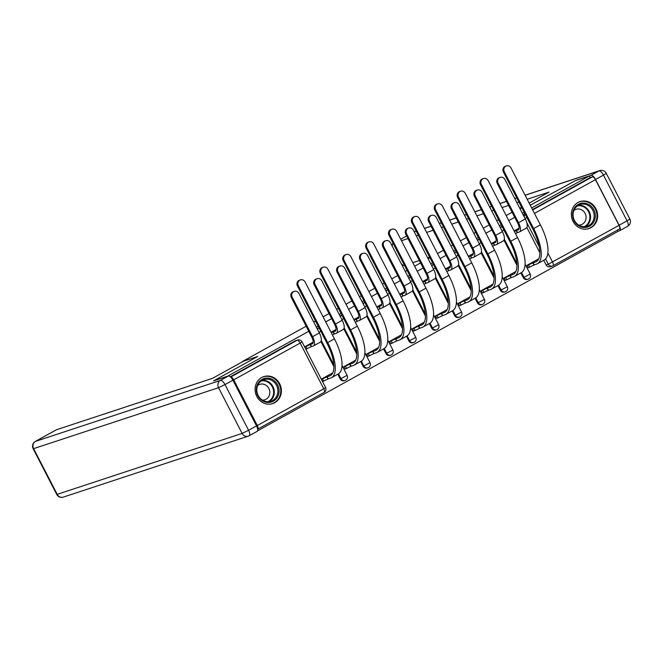 <?xml version="1.0" encoding="UTF-8"?>
<svg xmlns="http://www.w3.org/2000/svg" width="663" height="663" viewBox="0 0 663 663"><rect width="100%" height="100%" fill="white"/><g stroke="black" fill="none" stroke-linecap="round" stroke-linejoin="round"><path stroke-width="0.99" d="M317.42 329.246A3.647 3.34 -108.2 0 1 319.06 327.878L318.397 328.094A3.647 3.34 71.8 0 0 317.204 328.815M340.31 316.582A3.647 3.34 -108.2 0 1 341.942 315.215L341.279 315.431A3.647 3.34 71.8 0 0 340.086 316.152M363.191 303.919A3.647 3.34 -108.2 0 1 364.824 302.543L364.161 302.767A3.647 3.34 71.8 0 0 362.968 303.488M386.073 291.256A3.647 3.34 -108.2 0 1 387.714 289.88L387.043 290.104A3.647 3.34 71.8 0 0 385.849 290.825M408.955 278.584A3.647 3.34 -108.2 0 1 410.596 277.217L409.925 277.432A3.647 3.34 71.8 0 0 408.739 278.162M431.837 265.921A3.647 3.34 -108.2 0 1 433.478 264.554L432.815 264.769A3.647 3.34 71.8 0 0 431.621 265.498M454.727 253.258A3.647 3.34 -108.2 0 1 456.359 251.89L455.696 252.106A3.647 3.34 71.8 0 0 454.503 252.827M479.241 239.219L478.578 239.442A3.647 3.34 71.8 0 0 477.385 240.163M500.49 227.931A3.647 3.34 -108.2 0 1 502.131 226.555L501.46 226.779A3.647 3.34 71.8 0 0 500.267 227.5M591.006 227.682A14.213 13.045 71.8 0 0 596.46 209.856A14.213 13.045 71.8 0 0 580.059 201.585A14.213 13.045 71.8 0 0 578.003 202.48A14.213 13.045 71.8 0 0 572.542 220.307A14.213 13.045 71.8 0 0 588.951 228.578A14.213 13.045 71.8 0 0 591.006 227.682M274.739 402.714A14.213 13.045 71.8 0 0 280.2 384.888A14.213 13.045 71.8 0 0 263.791 376.617A14.213 13.045 71.8 0 0 261.736 377.512A14.213 13.045 71.8 0 0 256.283 395.339A14.213 13.045 71.8 0 0 272.692 403.61A14.213 13.045 71.8 0 0 274.739 402.714M257.526 430.875L618.032 231.354L617.394 230.119M214.058 380.744L227.699 376.153L308.759 331.293M530.267 205.24L575.757 180.46L589.44 175.952L531.651 207.925M524.093 212.11L522.27 213.121M514.712 217.307L508.77 220.597M501.211 224.782L499.388 225.785M491.822 229.97L485.888 233.26M478.33 237.445L476.506 238.456M468.94 242.633L463.006 245.923M455.44 250.108L453.616 251.12M446.058 255.305L440.124 258.587M432.558 262.772L430.735 263.783M423.176 267.968L417.234 271.25M409.676 275.435L407.853 276.446M400.295 280.631L394.352 283.913M386.794 288.098L384.971 289.109M377.404 293.295L371.471 296.585M363.912 300.77L362.081 301.773M354.523 305.958L348.589 309.248M341.022 313.433L339.199 314.444M331.641 318.621L325.699 321.911M318.141 326.097L316.317 327.108M521.955 207.975L519.958 208.638M214.016 380.661L257.733 356.462L242.401 361.517L306.149 326.237M313.707 322.052L315.53 321.041M323.096 316.856L329.03 313.574M336.597 309.389L338.42 308.378M345.978 304.193L351.912 300.911M359.479 296.726L361.302 295.715M368.86 291.529L374.802 288.248M382.36 284.062L384.184 283.051M391.742 278.866L397.684 275.576M405.242 271.391L407.065 270.388M414.632 266.203L420.566 262.913M428.124 258.727L429.955 257.716M437.514 253.539L443.448 250.249M451.014 246.064L452.837 245.053M460.395 240.868L466.338 237.586M473.896 233.401L475.719 232.39M483.277 228.205L489.219 224.923M496.778 220.738L498.601 219.726M506.167 215.541L512.101 212.259M257.642 429.218A3.647 1.425 -119 0 0 257.692 429.193A3.647 1.425 -119 0 0 257.302 425.555L233.708 379.841A3.647 1.425 -119 0 0 230.666 377.065L297.115 340.285A3.647 3.34 -108.2 0 1 297.637 340.053L295.507 340.757A3.647 3.34 -108.2 0 0 294.985 340.989L297.115 340.285A3.647 1.425 -119 0 1 300.157 343.061L233.708 379.841M547.853 252.959L552.586 262.125A3.647 1.425 61 0 1 552.975 265.772A3.647 1.425 61 0 1 552.876 265.813A3.647 3.34 -108.2 0 1 552.354 266.045L550.224 266.741A3.647 3.34 -108.2 0 1 546.146 264.91L543.735 260.236M539.831 252.669L526.87 227.558M589.44 175.952L590.269 177.568L592.399 176.864A3.647 1.425 61 0 1 595.44 179.64L619.035 225.354A3.647 1.425 61 0 1 619.424 228.992A3.647 1.425 61 0 1 619.333 229.033L553.066 265.714M538.746 258.827L526.952 265.357L528.204 267.777L529.124 267.272M515.855 271.499L504.071 278.021L505.322 280.441L506.234 279.935M492.974 284.162L481.189 290.684L482.44 293.104L483.352 292.598M470.092 296.825L458.299 303.347L459.55 305.776L460.47 305.262M447.21 309.488L435.417 316.011L436.668 318.439L437.588 317.925M424.32 322.152L412.535 328.682L413.787 331.102L414.706 330.597M401.438 334.815L389.653 341.346L390.905 343.766L391.816 343.26M378.556 347.487L366.763 354.009L368.015 356.429L368.935 355.923M355.675 360.15L343.882 366.672L345.133 369.092L346.053 368.587M340.194 378.888L340.948 378.639A3.647 3.34 -108.2 0 0 345.025 380.479L344.271 380.728A3.647 3.34 71.8 0 1 340.194 378.888L337.782 374.214M333.879 366.647L320.917 341.544M363.075 366.225L363.838 365.976A3.647 3.34 -108.2 0 0 367.907 367.816L367.153 368.064A3.647 3.34 71.8 0 1 363.075 366.225L360.664 361.55M356.76 353.984L343.799 328.881M385.965 353.561L386.72 353.313A3.647 3.34 -108.2 0 0 390.789 355.153L390.035 355.401A3.647 3.34 71.8 0 1 385.965 353.561L383.546 348.887M379.642 341.321L366.689 316.21M408.847 340.898L409.601 340.649A3.647 3.34 -108.2 0 0 413.679 342.481L412.916 342.73A3.647 3.34 71.8 0 1 408.847 340.898L406.436 336.224M402.524 328.657L389.571 303.546M431.729 328.235L432.483 327.986A3.647 3.34 -108.2 0 0 436.561 329.818L435.806 330.066A3.647 3.34 71.8 0 1 431.729 328.235L429.317 323.552M425.414 315.994L412.452 290.883M454.611 315.563L455.365 315.315A3.647 3.34 -108.2 0 0 459.442 317.154L458.688 317.403A3.647 3.34 71.8 0 1 454.611 315.563L452.199 310.889M448.296 303.322L435.334 278.22M477.493 302.9L478.255 302.651A3.647 3.34 -108.2 0 0 482.324 304.491L481.57 304.74A3.647 3.34 71.8 0 1 477.493 302.9L475.081 298.226M471.178 290.659L458.216 265.556M500.383 290.237L501.137 289.988A3.647 3.34 -108.2 0 0 505.214 291.828L504.452 292.076A3.647 3.34 71.8 0 1 500.383 290.237L497.963 285.562M494.059 277.996L481.106 252.893M523.264 277.573L524.019 277.325A3.647 3.34 -108.2 0 0 528.096 279.164L527.342 279.413A3.647 3.34 71.8 0 1 523.264 277.573L520.853 272.899M516.941 265.333L503.988 240.23M313.168 342.141L304.615 346.873M519.121 228.155L514.107 230.931M496.231 240.826L491.225 243.594M473.349 253.49L468.343 256.258M450.467 266.153L445.453 268.929M427.585 278.816L422.571 281.593M404.703 291.48L399.69 294.256M381.813 304.143L376.808 306.919M358.932 316.815L353.918 319.583M336.05 329.478L331.036 332.246M322.541 381.598L323.171 381.25M230.326 376.775L294.985 340.989M524.93 213.726L523.82 214.34A3.647 3.34 71.8 0 0 523.157 214.837M590.269 177.568L532.488 209.541M332.793 372.813L321.29 379.178M305.867 349.293L306.497 348.945M526.024 228.271A9.199 3.605 -119 0 0 526.273 228.163A9.199 3.605 -119 0 0 525.287 218.972L504.908 179.482A4.193 3.845 71.8 0 0 500.217 177.369A4.193 3.845 71.8 0 0 498.153 183.212L497.267 183.51A4.193 3.845 -108.2 0 1 499.322 177.659L500.217 177.369M514.422 231.544L516.411 230.5L517.488 232.597L519.278 232.009A9.199 3.605 -119 0 0 519.527 231.901A9.199 3.605 -119 0 0 518.541 222.71L498.153 183.212M517.488 232.597L515.507 233.649M497.267 183.51L517.646 223A6.829 2.677 61 0 1 518.375 229.829A6.829 2.677 61 0 1 518.193 229.904L516.411 230.5M527.027 265.507L533.085 262.805L534.163 264.902L536.466 264.139A35.164 13.766 -119 0 0 537.403 263.733L544.157 260.004A35.164 13.766 -119 0 0 540.395 224.865L511.049 168.004A4.193 3.845 71.8 0 0 506.366 165.891A4.193 3.845 71.8 0 0 504.303 171.742L503.408 172.032A4.193 3.845 -108.2 0 1 505.471 166.189L506.366 165.891M503.408 172.032L532.754 228.892A32.794 12.837 61 0 1 536.259 261.661A32.794 12.837 61 0 1 535.389 262.042L533.085 262.805M534.163 264.902L529.638 267.098L528.552 265.001M528.113 267.603L529.638 267.098M537.403 263.733A35.164 13.766 -119 0 0 533.649 228.594L504.303 171.742M503.142 240.934A9.199 3.605 -119 0 0 503.391 240.835A9.199 3.605 -119 0 0 502.405 231.636L482.018 192.146A4.193 3.845 71.8 0 0 477.335 190.032A4.193 3.845 71.8 0 0 475.272 195.875L474.376 196.173A4.193 3.845 -108.2 0 1 476.44 190.322L477.335 190.032M491.54 244.216L493.521 243.164L494.606 245.26L496.396 244.672A9.199 3.605 -119 0 0 496.637 244.564A9.199 3.605 -119 0 0 495.659 235.373L475.272 195.875M494.606 245.26L492.626 246.313M474.376 196.173L494.764 235.663A6.829 2.677 61 0 1 495.493 242.492A6.829 2.677 61 0 1 495.311 242.575L493.521 243.164M480.261 253.606A9.199 3.605 -119 0 0 480.501 253.498A9.199 3.605 -119 0 0 479.523 244.299L459.136 204.809A4.193 3.845 71.8 0 0 454.453 202.696A4.193 3.845 71.8 0 0 452.39 208.538L451.495 208.837A4.193 3.845 -108.2 0 1 453.558 202.986L454.453 202.696M468.658 256.879L470.639 255.827L471.725 257.924L473.515 257.335A9.199 3.605 -119 0 0 473.755 257.227A9.199 3.605 -119 0 0 472.777 248.037L452.39 208.538M471.725 257.924L469.744 258.976M451.495 208.837L471.882 248.327A6.829 2.677 61 0 1 472.611 255.156A6.829 2.677 61 0 1 472.429 255.238L470.639 255.827M519.775 208.29L521.599 207.279M529.157 203.093L549.047 192.088L527.193 199.29M595.54 179.507L619.134 225.221L627.057 220.837L603.463 175.123L595.54 179.507A5.47 2.138 -119 0 0 590.973 175.347L576.197 180.212L530.251 205.207M521.947 207.95L519.941 208.605M429.649 257.136L427.643 257.799M419.339 260.534L412.817 262.689M404.505 265.424L404.331 265.482A5.47 2.138 -119 0 1 401.165 263.493M518.889 202.024L516.883 202.687M508.579 205.422L502.048 207.577M493.744 210.312L491.739 210.975M483.435 213.71L476.904 215.856M468.6 218.599L466.595 219.254M458.29 221.997L451.768 224.144M443.456 226.887L441.45 227.542M433.146 230.285L426.624 232.431M418.312 235.166L416.306 235.829M408.002 238.572L401.48 240.719M392.993 243.512L392.993 243.512A5.47 2.138 -119 0 0 392.844 243.578A5.47 2.138 -119 0 0 392.504 246.702M619.134 225.221A5.47 2.138 -119 0 1 619.714 230.683A5.47 2.138 -119 0 1 619.573 230.749L617.991 231.271M243.495 361.194L212.541 378.324L56.479 429.748L35.504 441.359L220.439 380.413L228.362 376.029L213.577 380.902L257.584 356.545L243.495 361.194M256.515 425.911L232.92 380.197L224.997 384.581L248.592 430.295L256.515 425.911A5.47 2.138 61 0 1 257.103 431.373A5.47 2.138 61 0 1 256.954 431.431M228.362 376.029A5.47 2.138 61 0 1 232.92 380.197M593.857 209.781A12.299 11.288 -108.2 0 1 589.581 226.166A12.299 11.288 -108.2 0 1 574.05 220.738A12.299 11.288 -108.2 0 1 578.327 204.361A12.299 11.288 -108.2 0 1 593.857 209.781M574.44 220.447A11.387 10.451 71.8 0 0 587.178 226.191A11.387 10.451 71.8 0 0 592.78 210.304A11.387 10.451 71.8 0 0 580.042 204.56A11.387 10.451 71.8 0 0 574.44 220.447M578.658 225.064A8.105 7.442 71.8 0 0 581.128 224.732A8.105 7.442 71.8 0 0 585.122 213.42A8.105 7.442 71.8 0 0 576.056 209.326A8.105 7.442 71.8 0 0 573.868 210.527M586.83 229.066A14.122 12.962 71.8 0 0 588.371 228.669A14.122 12.962 71.8 0 0 595.324 208.969A14.122 12.962 71.8 0 0 579.537 201.85A14.122 12.962 71.8 0 0 578.061 202.447M277.59 384.813A12.299 11.288 -108.2 0 1 273.313 401.198A12.299 11.288 -108.2 0 1 257.791 395.77A12.299 11.288 -108.2 0 1 262.059 379.393A12.299 11.288 -108.2 0 1 277.59 384.813M258.18 395.479A11.387 10.451 71.8 0 0 270.91 401.223A11.387 10.451 71.8 0 0 276.512 385.336A11.387 10.451 71.8 0 0 263.783 379.592A11.387 10.451 71.8 0 0 258.18 395.479M262.391 400.096A8.105 7.442 71.8 0 0 264.869 399.764A8.105 7.442 71.8 0 0 268.855 388.452A8.105 7.442 71.8 0 0 259.788 384.358A8.105 7.442 71.8 0 0 257.6 385.559M270.57 404.099A14.122 12.962 71.8 0 0 272.112 403.701A14.122 12.962 71.8 0 0 279.057 384.001A14.122 12.962 71.8 0 0 263.269 376.882A14.122 12.962 71.8 0 0 261.794 377.479M504.145 278.17L510.195 275.468L511.281 277.565L513.585 276.811A35.164 13.766 -119 0 0 514.521 276.396L521.267 272.667A35.164 13.766 -119 0 0 517.513 237.528L488.167 180.667A4.193 3.845 71.8 0 0 483.476 178.554A4.193 3.845 71.8 0 0 481.421 184.405L480.526 184.695A4.193 3.845 -108.2 0 1 482.589 178.853L483.476 178.554M480.526 184.695L509.872 241.556A32.794 12.837 61 0 1 513.377 274.325A32.794 12.837 61 0 1 512.499 274.706L510.195 275.468M511.281 277.565L506.756 279.761L505.67 277.664M505.231 280.267L506.756 279.761M514.521 276.396A35.164 13.766 -119 0 0 510.767 241.257L481.421 184.405M481.263 290.833L487.313 288.132L488.399 290.228L490.703 289.474A35.164 13.766 -119 0 0 491.639 289.06L498.385 285.33A35.164 13.766 -119 0 0 494.631 250.191L465.285 193.331A4.193 3.845 71.8 0 0 460.594 191.217A4.193 3.845 71.8 0 0 458.531 197.068L457.636 197.359A4.193 3.845 -108.2 0 1 459.699 191.516L460.594 191.217M457.636 197.359L486.982 254.219A32.794 12.837 61 0 1 490.487 286.988A32.794 12.837 61 0 1 489.617 287.369L487.313 288.132M488.399 290.228L483.866 292.433L482.788 290.328M482.349 292.93L483.866 292.433M491.639 289.06A35.164 13.766 -119 0 0 487.877 253.929L458.531 197.068M457.379 266.269A9.199 3.605 -119 0 0 457.619 266.161A9.199 3.605 -119 0 0 456.641 256.962L436.254 217.472A4.193 3.845 71.8 0 0 431.572 215.359A4.193 3.845 71.8 0 0 429.508 221.21L428.613 221.5A4.193 3.845 -108.2 0 1 430.677 215.657L431.572 215.359M445.776 269.543L447.757 268.49L448.843 270.587L450.625 269.998A9.199 3.605 -119 0 0 450.873 269.891A9.199 3.605 -119 0 0 449.887 260.7L429.508 221.21M448.843 270.587L446.862 271.639M428.613 221.5L449 260.998A6.829 2.677 61 0 1 449.729 267.819A6.829 2.677 61 0 1 449.547 267.902L447.757 268.49M434.489 278.932A9.199 3.605 -119 0 0 434.737 278.825A9.199 3.605 -119 0 0 433.751 269.634L413.372 230.136A4.193 3.845 71.8 0 0 408.681 228.022A4.193 3.845 71.8 0 0 406.626 233.873L405.731 234.163A4.193 3.845 -108.2 0 1 407.795 228.321L408.681 228.022M422.895 282.206L424.875 281.153L425.961 283.258L427.743 282.67A9.199 3.605 -119 0 0 427.991 282.562A9.199 3.605 -119 0 0 427.005 273.363L406.626 233.873M425.961 283.258L423.972 284.303M405.731 234.163L426.11 273.662A6.829 2.677 61 0 1 426.839 280.49A6.829 2.677 61 0 1 426.657 280.565L424.875 281.153M411.607 291.596A9.199 3.605 -119 0 0 411.856 291.488A9.199 3.605 -119 0 0 410.869 282.297L390.49 242.799A4.193 3.845 71.8 0 0 385.8 240.686A4.193 3.845 71.8 0 0 383.736 246.537L382.841 246.835A4.193 3.845 -108.2 0 1 384.905 240.984L385.8 240.686M400.004 294.869L401.993 293.817L403.071 295.922L404.861 295.333A9.199 3.605 -119 0 0 405.11 295.226A9.199 3.605 -119 0 0 404.123 286.026L383.736 246.537M403.071 295.922L401.09 296.974M382.841 246.835L403.228 286.325A6.829 2.677 61 0 1 403.958 293.154A6.829 2.677 61 0 1 403.775 293.228L401.993 293.817M458.382 303.497L464.431 300.795L465.517 302.9L467.821 302.137A35.164 13.766 -119 0 0 468.758 301.731L475.504 297.994A35.164 13.766 -119 0 0 471.741 262.855L442.395 205.994A4.193 3.845 71.8 0 0 437.713 203.889A4.193 3.845 71.8 0 0 435.649 209.732L434.754 210.03A4.193 3.845 -108.2 0 1 436.818 204.179L437.713 203.889M434.754 210.03L464.1 266.882A32.794 12.837 61 0 1 467.606 299.659A32.794 12.837 61 0 1 466.735 300.041L464.431 300.795M465.517 302.9L460.984 305.096L459.898 302.991M459.459 305.593L460.984 305.096M468.758 301.731A35.164 13.766 -119 0 0 464.995 266.592L435.649 209.732M435.492 316.16L441.55 313.458L442.627 315.563L444.931 314.801A35.164 13.766 -119 0 0 445.868 314.395L452.622 310.657A35.164 13.766 -119 0 0 448.859 275.518L419.513 218.666A4.193 3.845 71.8 0 0 414.831 216.552A4.193 3.845 71.8 0 0 412.767 222.395L411.872 222.693A4.193 3.845 -108.2 0 1 413.936 216.842L414.831 216.552M411.872 222.693L441.218 279.546A32.794 12.837 61 0 1 444.724 312.323A32.794 12.837 61 0 1 443.854 312.704L441.55 313.458M442.627 315.563L438.102 317.759L437.016 315.663M436.577 318.265L438.102 317.759M445.868 314.395A35.164 13.766 -119 0 0 442.113 279.256L412.767 222.395M412.61 328.823L418.66 326.121L419.745 328.226L422.049 327.464A35.164 13.766 -119 0 0 422.986 327.058L429.732 323.32A35.164 13.766 -119 0 0 425.978 288.181L396.631 231.329A4.193 3.845 71.8 0 0 391.941 229.216A4.193 3.845 71.8 0 0 389.885 235.058L388.99 235.357A4.193 3.845 -108.2 0 1 391.054 229.506L391.941 229.216M388.99 235.357L418.336 292.217A32.794 12.837 61 0 1 421.842 324.986A32.794 12.837 61 0 1 420.964 325.367L418.66 326.121M419.745 328.226L415.22 330.423L414.135 328.326M413.695 330.928L415.22 330.423M422.986 327.058A35.164 13.766 -119 0 0 419.231 291.919L389.885 235.058M388.725 304.259A9.199 3.605 -119 0 0 388.974 304.151A9.199 3.605 -119 0 0 387.988 294.96L367.6 255.47A4.193 3.845 71.8 0 0 362.918 253.357A4.193 3.845 71.8 0 0 360.854 259.2L359.959 259.498A4.193 3.845 -108.2 0 1 362.023 253.647L362.918 253.357M377.123 307.533L379.103 306.488L380.189 308.585L381.979 307.997A9.199 3.605 -119 0 0 382.219 307.889A9.199 3.605 -119 0 0 381.242 298.698L360.854 259.2M380.189 308.585L378.208 309.638M359.959 259.498L380.347 298.988A6.829 2.677 61 0 1 381.076 305.817A6.829 2.677 61 0 1 380.894 305.892L379.103 306.488M389.728 341.495L395.778 338.793L396.864 340.89L399.167 340.127A35.164 13.766 -119 0 0 400.104 339.721L406.85 335.992A35.164 13.766 -119 0 0 403.096 300.853L373.75 243.992A4.193 3.845 71.8 0 0 369.059 241.879A4.193 3.845 71.8 0 0 366.995 247.73L366.109 248.02A4.193 3.845 -108.2 0 1 368.164 242.177L369.059 241.879M366.109 248.02L395.455 304.881A32.794 12.837 61 0 1 398.96 337.649A32.794 12.837 61 0 1 398.082 338.031L395.778 338.793M396.864 340.89L392.339 343.086L391.253 340.989M390.814 343.591L392.339 343.086M400.104 339.721A35.164 13.766 -119 0 0 396.341 304.582L366.995 247.73M365.843 316.922A9.199 3.605 -119 0 0 366.084 316.823A9.199 3.605 -119 0 0 365.106 307.624L344.719 268.134A4.193 3.845 71.8 0 0 340.036 266.02A4.193 3.845 71.8 0 0 337.973 271.863L337.077 272.161A4.193 3.845 -108.2 0 1 339.141 266.311L340.036 266.02M354.241 320.204L356.222 319.152L357.307 321.248L359.097 320.66A9.199 3.605 -119 0 0 359.338 320.552A9.199 3.605 -119 0 0 358.351 311.361L337.973 271.863M357.307 321.248L355.327 322.301M337.077 272.161L357.465 311.651A6.829 2.677 61 0 1 358.194 318.48A6.829 2.677 61 0 1 358.012 318.563L356.222 319.152M366.846 354.158L372.896 351.456L373.982 353.553L376.286 352.799A35.164 13.766 -119 0 0 377.222 352.385L383.968 348.655A35.164 13.766 -119 0 0 380.206 313.516L350.86 256.656A4.193 3.845 71.8 0 0 346.177 254.542A4.193 3.845 71.8 0 0 344.114 260.393L343.219 260.683A4.193 3.845 -108.2 0 1 345.282 254.841L346.177 254.542M343.219 260.683L372.565 317.544A32.794 12.837 61 0 1 376.07 350.313A32.794 12.837 61 0 1 375.2 350.694L372.896 351.456M373.982 353.553L369.448 355.749L368.371 353.652M367.924 356.255L369.448 355.749M377.222 352.385A35.164 13.766 -119 0 0 373.46 317.245L344.114 260.393M342.962 329.594A9.199 3.605 -119 0 0 343.202 329.486A9.199 3.605 -119 0 0 342.216 320.287L321.837 280.797A4.193 3.845 71.8 0 0 317.146 278.684A4.193 3.845 71.8 0 0 315.091 284.526L314.196 284.825A4.193 3.845 -108.2 0 1 316.259 278.974L317.146 278.684M331.359 332.867L333.34 331.815L334.425 333.912L336.207 333.323A9.199 3.605 -119 0 0 336.456 333.216A9.199 3.605 -119 0 0 335.47 324.025L315.091 284.526M334.425 333.912L332.436 334.964M314.196 284.825L334.575 324.315A6.829 2.677 61 0 1 335.312 331.144A6.829 2.677 61 0 1 335.13 331.227L333.34 331.815M343.956 366.821L350.014 364.12L351.1 366.216L353.396 365.462A35.164 13.766 -119 0 0 354.34 365.048L361.086 361.318A35.164 13.766 -119 0 0 357.324 326.179L327.978 269.319A4.193 3.845 71.8 0 0 323.295 267.206A4.193 3.845 71.8 0 0 321.232 273.057L320.337 273.347A4.193 3.845 -108.2 0 1 322.4 267.504L323.295 267.206M320.337 273.347L349.683 330.207A32.794 12.837 61 0 1 353.188 362.976A32.794 12.837 61 0 1 352.318 363.357L350.014 364.12M351.1 366.216L346.567 368.421L345.481 366.316M345.042 368.918L346.567 368.421M354.34 365.048A35.164 13.766 -119 0 0 350.578 329.909L321.232 273.057M320.072 342.257A9.199 3.605 -119 0 0 320.32 342.149A9.199 3.605 -119 0 0 319.334 332.95L298.955 293.46A4.193 3.845 71.8 0 0 294.264 291.347A4.193 3.845 71.8 0 0 292.201 297.198L291.314 297.488A4.193 3.845 -108.2 0 1 293.369 291.645L294.264 291.347M304.715 347.072L310.458 344.478L311.535 346.575L313.326 345.987A9.199 3.605 -119 0 0 313.574 345.879A9.199 3.605 -119 0 0 312.588 336.688L292.201 297.198M311.535 346.575L305.8 349.177M291.314 297.488L311.693 336.986A6.829 2.677 61 0 1 312.422 343.807A6.829 2.677 61 0 1 312.24 343.89L310.458 344.478M321.389 379.377L327.132 376.783L328.21 378.888L330.514 378.125A35.164 13.766 -119 0 0 331.45 377.719L338.196 373.982A35.164 13.766 -119 0 0 334.442 338.843L305.096 281.982A4.193 3.845 71.8 0 0 300.414 279.877A4.193 3.845 71.8 0 0 298.35 285.72L297.455 286.018A4.193 3.845 -108.2 0 1 299.519 280.167L300.414 279.877M297.455 286.018L326.801 342.87A32.794 12.837 61 0 1 330.307 375.648A32.794 12.837 61 0 1 329.428 376.029L327.132 376.783M328.21 378.888L323.685 381.084L322.599 378.979M322.475 381.482L323.685 381.084M331.45 377.719A35.164 13.766 -119 0 0 327.696 342.58L298.35 285.72M477.609 240.594A3.647 3.34 -108.2 0 1 479.25 239.227M257.302 425.555L323.751 388.775L300.157 343.061L302.021 341.843A3.647 3.647 0 0 0 297.637 340.053M546.146 264.91L548.276 264.206L545.541 258.91M539.176 246.57L526.712 222.42M619.424 228.992L552.975 265.772A3.647 3.647 0 0 1 552.354 266.045A3.647 3.34 -108.2 0 1 548.276 264.206L619.035 225.354M595.44 179.64L534.469 213.387M345.025 380.479A3.647 3.647 0 0 0 347.122 375.349L340.948 378.639L338.462 373.824M333.796 364.783L321.265 340.492M367.907 367.816A3.647 3.647 0 0 0 370.004 362.678L363.838 365.976L361.352 361.161M356.686 352.119L344.147 327.829M390.789 355.153A3.647 3.647 0 0 0 392.886 350.014L386.72 353.313L384.233 348.498M379.567 339.456L367.029 315.165M413.679 342.481A3.647 3.647 0 0 0 415.776 337.351L409.601 340.649L407.115 335.834M402.449 326.793L389.91 302.502M436.561 329.818A3.647 3.647 0 0 0 438.657 324.688L432.483 327.986L429.997 323.163M425.331 314.129L412.8 289.839M459.442 317.154A3.647 3.647 0 0 0 461.539 312.024L455.365 315.315L452.887 310.499M448.221 301.466L435.682 277.175M482.324 304.491A3.647 3.647 0 0 0 484.421 299.361L478.255 302.651L475.769 297.836M471.103 288.795L458.564 264.504M505.214 291.828A3.647 3.647 0 0 0 507.311 286.689L501.137 289.988L498.651 285.173M493.985 276.131L481.446 251.841M528.096 279.164A3.647 3.647 0 0 0 530.193 274.026L524.019 277.325L521.532 272.51M516.867 263.468L504.328 239.177M502.04 230.923L503.897 229.986M479.15 243.586L481.015 242.65M456.268 256.25L458.133 255.313M433.387 268.913L435.251 267.985M410.505 281.584L412.361 280.648M387.615 294.248L389.479 293.311M364.733 306.911L366.598 305.974M341.851 319.574L343.716 318.638M318.969 332.238L320.826 331.301M524.251 216.967A3.647 3.34 -108.2 0 1 525.187 214.232M523.82 214.34L525.038 213.942M532.679 209.914L592.399 176.864M257.692 429.193L324.141 392.413A3.647 3.647 0 0 0 325.616 387.557L323.751 388.775A3.647 1.425 61 0 1 324.141 392.413A3.647 1.425 61 0 1 324.041 392.463L257.774 429.135M526.886 217.522L524.988 218.384M516.187 230.616L517.273 232.721M525.287 218.972L518.541 222.71M535.389 262.042L537.047 261.123M533.947 265.026L532.861 262.921M533.649 228.594L540.395 224.865M493.305 243.28L494.391 245.385M502.405 231.636L495.659 235.373M470.423 255.951L471.501 258.048M479.523 244.299L472.777 248.037M590.973 175.347L598.896 170.963L525.121 195.27M516.817 198.013L514.811 198.668M506.507 201.411L499.977 203.558M491.673 206.301L489.667 206.955M481.363 209.699L474.832 211.845M466.528 214.58L464.523 215.243M456.219 217.986L449.696 220.133M441.384 222.867L439.378 223.53M431.074 226.265L424.552 228.42M416.24 231.155L414.234 231.818M406.651 235.953L400.717 239.244M414.756 231.561A5.47 5.014 71.8 0 0 414.218 231.777A5.47 5.47 0 0 1 414.756 231.561L416.207 231.08M598.896 170.963A5.47 2.138 61 0 1 603.463 175.123L606.255 173.3A5.47 5.47 0 0 0 599.692 170.615A5.47 5.014 71.8 0 0 598.896 170.963M619.714 230.683L627.637 226.298A5.47 5.47 0 0 0 629.85 219.014L627.057 220.837A5.47 2.138 61 0 1 627.637 226.298A5.47 2.138 61 0 1 627.496 226.365M56.745 494.424A5.47 5.47 0 0 0 63.308 497.109A5.47 5.014 71.8 0 1 57.2 494.349L242.128 433.411L218.541 387.698L33.606 448.644L57.2 494.349L56.745 494.424L33.15 448.71L33.606 448.644A5.47 5.014 71.8 0 1 35.504 441.359A5.47 2.138 -119 0 0 35.363 441.425A5.47 2.138 -119 0 0 35.18 441.558M249.031 435.815A5.47 2.138 -119 0 0 249.18 435.757A5.47 2.138 -119 0 0 248.592 430.295L242.128 433.411A5.47 5.014 71.8 0 0 248.244 436.163A5.47 5.014 71.8 0 0 249.031 435.815M220.439 380.413A5.47 5.014 71.8 0 0 218.541 387.698L224.997 384.581A5.47 2.138 -119 0 0 220.439 380.413M578.31 205.331A11.387 10.451 -108.2 0 1 589.2 211.48A11.387 10.451 -108.2 0 1 585.321 226.605M584.26 226.671A11.014 10.111 71.8 0 0 588.553 211.762A11.014 10.111 71.8 0 0 577.415 205.903M262.051 380.363A11.387 10.451 -108.2 0 1 272.932 386.512A11.387 10.451 -108.2 0 1 269.062 401.637M267.993 401.703A11.014 10.111 71.8 0 0 272.294 386.794A11.014 10.111 71.8 0 0 261.156 380.935M512.499 274.706L514.165 273.786M511.065 277.689L509.98 275.593M510.767 241.257L517.513 237.528M489.617 287.369L491.275 286.457M488.175 290.353L487.098 288.256M487.877 253.929L494.631 250.191M447.533 268.614L448.619 270.711M456.641 256.962L449.887 260.7M424.651 281.278L425.737 283.374M433.751 269.634L427.005 273.363M401.77 293.941L402.855 296.038M410.869 282.297L404.123 286.026M466.735 300.041L468.393 299.121M465.293 303.016L464.208 300.919M464.995 266.592L471.741 262.855M443.854 312.704L445.511 311.784M442.412 315.679L441.326 313.582M442.113 279.256L448.859 275.518M420.964 325.367L422.629 324.447M419.53 328.351L418.444 326.246M419.231 291.919L425.978 288.181M378.888 306.604L379.974 308.709M387.988 294.96L381.242 298.698M398.082 338.031L399.748 337.111M396.64 341.014L395.562 338.909M396.341 304.582L403.096 300.853M356.006 319.268L357.084 321.373M365.106 307.624L358.351 311.361M375.2 350.694L376.857 349.774M373.758 353.677L372.672 351.572M373.46 317.245L380.206 313.516M333.116 331.939L334.202 334.036M342.216 320.287L335.47 324.025M352.318 363.357L353.976 362.446M350.876 366.341L349.791 364.244M350.578 329.909L357.324 326.179M305.925 346.674L307.01 348.779M310.234 344.603L311.32 346.699M319.334 332.95L312.588 336.688M329.428 376.029L331.094 375.109M327.994 379.004L326.909 376.907M327.696 342.58L334.442 338.843M525.079 264.123L530.193 274.026M502.198 276.786L507.311 286.689M479.316 289.458L484.421 299.361M456.426 302.121L461.539 312.024M433.544 314.784L438.657 324.688M410.662 327.447L415.776 337.351M387.78 340.111L392.886 350.014M364.89 352.774L370.004 362.678M342.009 365.446L347.122 375.349M325.616 387.557L302.021 341.843M526.273 228.163L519.527 231.901M503.391 240.835L496.637 244.564M480.501 253.498L473.755 257.227M400.709 239.227L406.643 235.945M424.511 228.345L431.033 226.199M439.345 223.456L441.351 222.801M449.655 220.058L456.177 217.912M464.49 215.168L466.487 214.514M474.799 211.77L481.321 209.624M489.634 206.889L491.631 206.226M499.943 203.491L506.466 201.337M514.77 198.602L516.775 197.939M525.088 195.204L599.692 170.615M606.255 173.3L629.85 219.014M33.15 448.71A5.47 5.47 0 0 1 35.363 441.425L56.338 429.815M63.308 497.109L248.244 436.163A5.47 5.47 0 0 0 249.18 435.757L257.103 431.373M579.537 201.85L578.683 202.132M588.371 228.669L587.526 228.95M263.269 376.882L262.424 377.164M272.112 403.701L271.258 403.982M457.619 266.161L450.873 269.891M434.737 278.825L427.991 282.562M411.856 291.488L405.11 295.226M388.974 304.151L382.219 307.889M366.084 316.823L359.338 320.552M343.202 329.486L336.456 333.216M320.32 342.149L313.574 345.879"/></g></svg>
